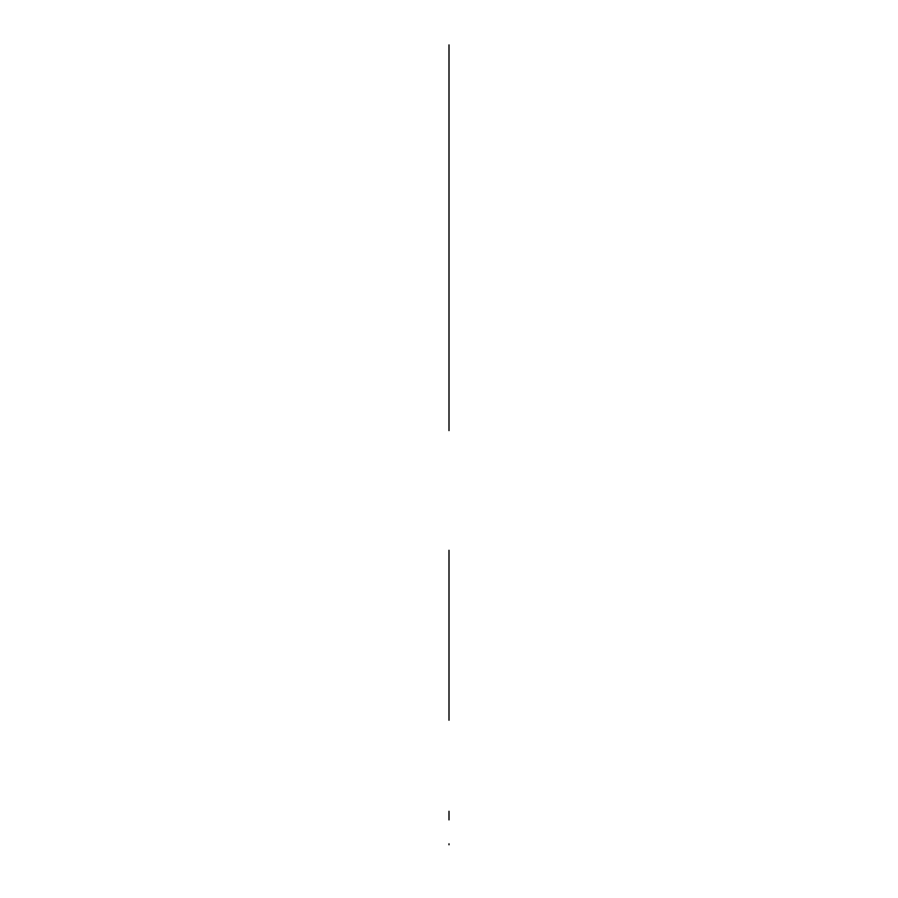 <?xml version="1.0" encoding="UTF-8"?>
<svg xmlns="http://www.w3.org/2000/svg" width="898" height="898" viewBox="0 0 898 898"><rect width="100%" height="100%" fill="white"/><g stroke="black" fill="none" stroke-linecap="round" stroke-linejoin="round"><path stroke-width="1.35" d="M449 654.103L449 586.125C449 538.194 449 538.194 449 586.125L449 647.952M449 588.819L449 713.697M449 656.764L449 638.736L449 656.764M449 815.575C449 829.898 449 801.252 449 815.575C449 829.898 449 801.252 449 815.575M449 713.584L449 714.168M449 650.107L449 632.484L449 650.107M449 623.661L449 608.9L449 623.661M449 652.565L449 659.334L449 652.565M449 681.56L449 668.179L449 681.56C449 685.522 449 685.522 449 681.56M449 668.179L449 669.785L449 668.179M449 697.465L449 685.746L449 697.465C449 712.911 449 712.911 449 697.465M449 685.746C449 697.162 449 697.162 449 685.746M449 671.884L449 610.842L449 671.884M449 660.838L449 634.224L449 660.838M449 638.736L449 551.529L449 638.736M449 612.346L449 551.855L449 612.346M449 843.817L449 844.782M449 591.052L449 714.819M449 669.481L449 667.023M449 635.032L449 632.574M449 720.23L449 603.355L449 720.23M449 673.174L449 674.387M449 551.529L449 550.294M449 811.276L449 819.885M449 586.125L449 588.594L449 586.125M449 298.349L449 299.472M449 233.749L449 241.124M449 424.945L449 50.546M449 430.591L449 405.986C449 420.309 449 391.663 449 405.986L449 69.505C449 83.828 449 55.182 449 69.505L449 44.9M449 243.594L449 231.291M449 65.195L449 401.675M449 73.816L449 410.296M449 424.956L449 50.535M449 305.107L449 169.778L449 305.107M449 176.536L449 175.312M449 292.737L449 293.848M449 182.137L449 181.037"/></g></svg>
